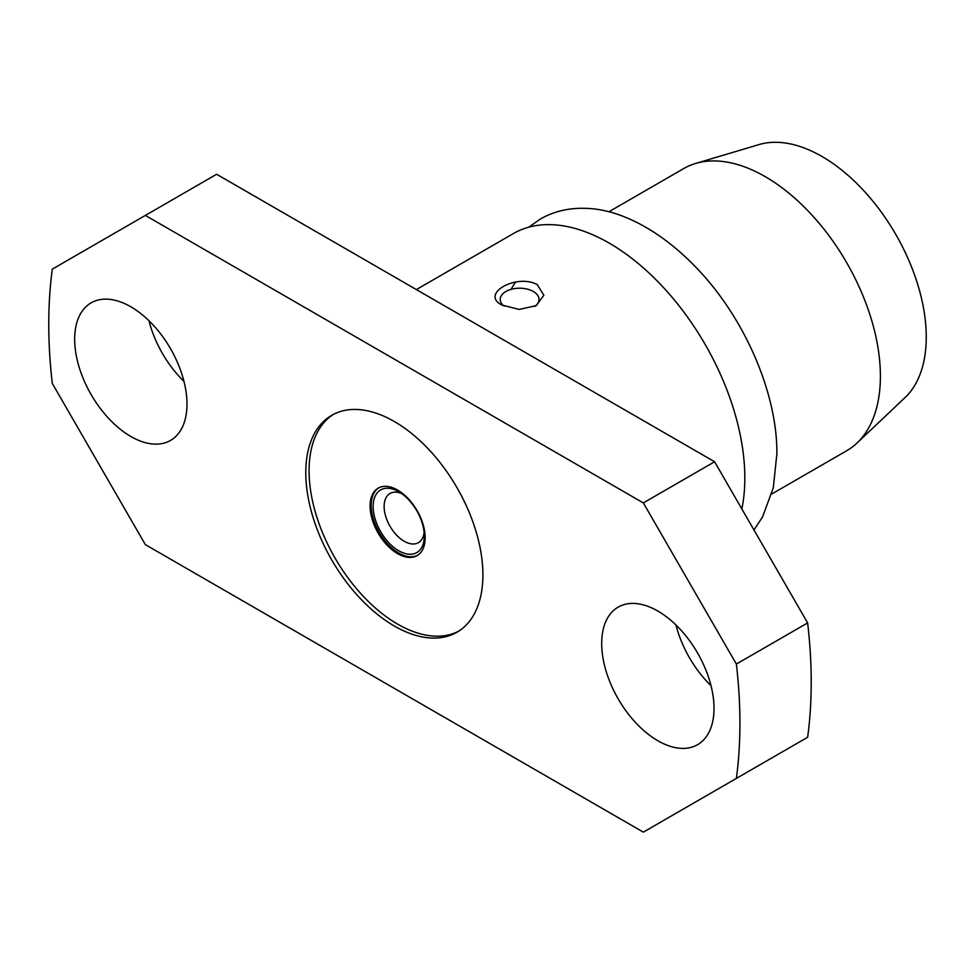 <?xml version="1.0" encoding="UTF-8"?>
<svg xmlns="http://www.w3.org/2000/svg" width="975" height="975" viewBox="0 0 975 975"><rect width="100%" height="100%" fill="white"/><g stroke="black" fill="none" stroke-linecap="round" stroke-linejoin="round"><path stroke-width="1.46" d="M501.954 305.041C479.749 294.084 516.323 273.183 537.286 284.639L543.867 295.23L536.262 305.626L519.261 309.441L501.954 305.041M741.853 508.95A191.807 110.736 -120 0 0 744.827 478.03A191.807 110.736 -120 0 0 661.111 285.005A191.807 110.736 -120 0 0 513.301 233.61L416.374 289.575M714.602 461.76L216.633 174.257L52.321 269.137A488.743 282.177 -120 0 0 52.321 383.48L145.36 544.635L643.329 832.138L807.641 737.258A488.743 282.177 -120 0 0 811.212 682.147A488.743 282.177 -120 0 0 807.641 622.915L736.369 664.06L643.329 502.917L714.602 461.76L807.641 622.915M736.369 778.416A488.743 282.177 -120 0 0 739.928 723.304A488.743 282.177 -120 0 0 736.369 664.06M771.725 494.033L846.653 450.767A162.935 94.075 -120 0 0 857.025 443.028L905.092 397.52A147.42 85.105 -120 0 0 926.25 337.045A147.42 85.105 -120 0 0 868.396 195.853A147.42 85.105 -120 0 0 759.062 144.58L695.614 163.459A162.935 94.075 -120 0 0 683.731 168.565L608.79 211.819M857.025 443.028A162.935 94.075 -120 0 0 880.401 376.179A162.935 94.075 -120 0 0 816.465 220.131A162.935 94.075 -120 0 0 695.614 163.459M515.738 281.97A153.538 88.652 -120 0 0 511.119 289.343M183.983 381.396A79.426 45.849 60 0 1 148.956 320.726M130.833 306.784A79.426 45.849 -120 0 0 91.114 302.859A79.426 45.849 -120 0 0 78.938 366.49A79.426 45.849 -120 0 0 130.833 436.483A79.426 45.849 -120 0 0 170.54 440.42A79.426 45.849 -120 0 0 182.715 376.777A79.426 45.849 -120 0 0 130.833 306.784M711.007 685.669A79.426 45.849 60 0 1 675.98 624.999M657.857 611.069A79.426 45.849 -120 0 0 618.15 607.133A79.426 45.849 -120 0 0 605.975 670.776A79.426 45.849 -120 0 0 657.857 740.756A79.426 45.849 -120 0 0 697.564 744.693A79.426 45.849 -120 0 0 709.739 681.05A79.426 45.849 -120 0 0 657.857 611.069M534.702 306.442A19.402 11.2 0 0 0 533.337 291.488A19.402 11.2 0 0 0 506.866 290.964A19.402 11.2 0 0 0 504.16 306.174M305.784 472.643A125.239 72.308 -120 0 0 360.457 598.687A125.239 72.308 -120 0 0 456.958 632.239A125.239 72.308 -120 0 0 482.905 574.897A125.239 72.308 -120 0 0 428.232 448.866A125.239 72.308 -120 0 0 331.719 415.313A125.239 72.308 -120 0 0 305.784 472.643M333.389 414.399A125.239 72.308 -120 0 0 309.075 470.742A125.239 72.308 -120 0 0 362.676 595.64A125.239 72.308 -120 0 0 458.579 631.252M370.098 505.976A38.951 22.486 -120 0 0 387.099 545.171A38.951 22.486 -120 0 0 417.105 555.604A38.951 22.486 -120 0 0 425.173 537.773A38.951 22.486 -120 0 0 408.172 498.578A38.951 22.486 -120 0 0 378.166 488.146A38.951 22.486 -120 0 0 370.098 505.976M378.714 487.841A38.951 22.486 -120 0 0 371.195 505.342A38.951 22.486 -120 0 0 387.831 544.16A38.951 22.486 -120 0 0 417.641 555.275M401.639 493.582A28.409 16.404 -120 0 0 390.012 493.472A28.409 16.404 -120 0 0 384.126 506.476A28.409 16.404 -120 0 0 396.533 535.068A28.409 16.404 -120 0 0 418.421 542.673A28.409 16.404 -120 0 0 424.137 532.545M424.308 536.006A36.172 20.877 60 0 1 398.726 550.765A36.172 20.877 60 0 1 373.157 506.476A36.172 20.877 60 0 1 398.726 491.705A36.172 20.877 60 0 1 424.308 536.006M643.329 502.917L145.36 215.414M753.967 529.937L762.523 516.969L773.285 487.878L776.88 453.789C777.404 394.741 746.046 321.092 699.782 271.367C660.172 228.589 617.358 208.467 584.33 208.321C568.12 207.967 553.459 211.538 540.345 219.058L528.84 227.175"/></g></svg>
